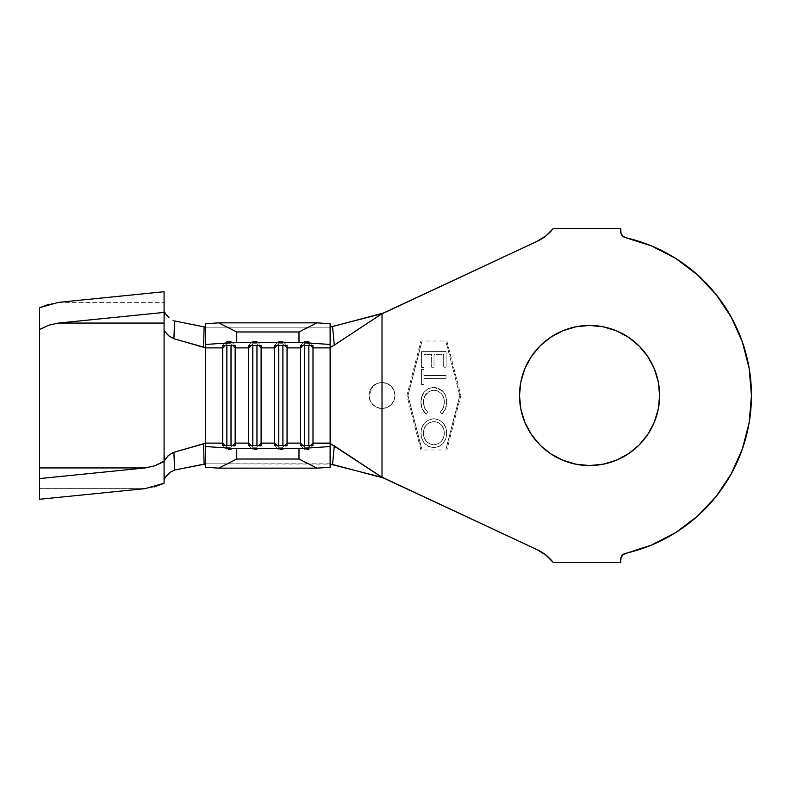 <?xml version="1.0" encoding="UTF-8"?>
<svg xmlns="http://www.w3.org/2000/svg" width="791" height="791" viewBox="0 0 791 791"><rect width="100%" height="100%" fill="white"/><g stroke="black" fill="none" stroke-linecap="round" stroke-linejoin="round"><path stroke-width="0.59" stroke-dasharray="3.96 2.97" d="M382.013 408.472A12.972 12.972 0 0 1 369.041 395.5A12.972 12.972 0 0 1 382.013 382.528C377.544 382.982 374.489 384.248 372.838 386.334L369.041 395.5C369.961 403.222 374.291 407.543 382.013 408.472L382.013 477.339L537.069 549.646L382.013 477.339L382.013 408.472A12.972 12.972 0 0 0 394.986 395.5A12.972 12.972 0 0 0 382.013 382.528L386.977 383.516L391.179 386.324L393.997 390.536L394.986 395.5L393.997 400.464L391.179 404.676L386.977 407.484L382.013 408.472L377.05 407.484L372.838 404.676L370.02 400.464L369.041 395.5C369.081 399.158 370.346 402.224 372.838 404.666C375.547 407.256 378.612 408.532 382.013 408.472A12.972 12.972 0 0 0 394.986 395.5A12.972 12.972 0 0 0 382.013 382.528C378.612 382.468 375.547 383.744 372.838 386.334C370.346 388.776 369.081 391.842 369.041 395.5L370.02 390.536L372.838 386.324L377.05 383.516L382.013 382.528L386.977 383.516L391.179 386.324L393.997 390.536L394.986 395.5L393.997 400.464L391.179 404.676L386.977 407.484L382.013 408.472M589.562 325.447A70.053 70.053 0 0 0 519.509 395.5A70.053 70.053 0 0 0 589.562 465.553A70.053 70.053 0 0 0 659.605 395.5A70.053 70.053 0 0 0 589.562 325.447M330.124 327.177L205.591 327.177L330.124 327.177L330.124 463.823L330.124 323.766L330.124 347.516L330.124 326.91L330.757 326.93M330.124 463.823L205.591 463.823L330.124 464.09L330.124 443.484L330.124 467.234L330.124 464.09L330.757 464.07M446.065 342.058L421.732 342.058L407.988 395.5L421.732 448.942L446.065 448.942L459.808 395.5L446.065 342.058L421.732 342.058L407.988 395.5L421.732 448.942L446.065 448.942L459.808 395.5L446.065 342.058L459.808 395.5L446.065 342.058L421.732 342.058L446.065 342.058M420.941 402.174L421.702 396.795L424.243 392L428.396 388.539L433.656 387.313L438.382 388.173L443.464 391.94L445.738 396.024L446.707 402.174L445.57 408.71L441.853 414.177L440.379 412.012L443.415 407.602L444.394 402.342L443.761 397.922L441.665 393.987L438.224 391.169L436.108 390.438L432.618 390.289L429.019 391.476L424.777 396.073L423.482 400.305L424.391 407.602L427.615 412.032L426.141 414.197L422.176 408.799L420.941 402.174C420.861 406.999 422.592 411.004 426.141 414.197C422.592 411.004 420.861 406.999 420.941 402.174C421.148 393.542 425.38 388.589 433.656 387.313L442.406 390.794C445.402 393.967 446.836 397.764 446.707 402.174C446.816 406.9 445.195 410.895 441.853 414.177L440.379 412.012C443.069 409.352 444.413 406.129 444.394 402.342C444.216 395.243 440.706 391.199 433.883 390.21C427.12 391.179 423.61 395.184 423.363 402.214C423.333 406.129 424.747 409.402 427.615 412.032L426.141 414.197L427.615 412.032C424.747 409.402 423.333 406.129 423.363 402.214C423.61 395.184 427.12 391.179 433.883 390.21C440.706 391.199 444.216 395.243 444.394 402.342C444.413 406.129 443.069 409.352 440.379 412.012L441.853 414.177C445.195 410.895 446.816 406.9 446.707 402.174C446.836 397.764 445.402 393.967 442.406 390.794L433.656 387.313C425.38 388.589 421.148 393.542 420.941 402.174L421.702 396.795L424.243 392L428.396 388.539L433.656 387.313L438.382 388.173L443.464 391.94L445.738 396.024L446.707 402.174L445.57 408.71L441.853 414.177L440.379 412.012L443.415 407.602L444.394 402.342L443.761 397.922L441.665 393.987L438.224 391.169L436.108 390.438L432.618 390.289L429.019 391.476L424.777 396.073L423.482 400.305L424.391 407.602L427.615 412.032L426.141 414.197L422.176 408.799L420.941 402.174M446.065 351.58L446.094 367.222L443.682 367.232L443.662 354.328L434.032 354.348L434.051 367.242L431.659 367.251L431.629 354.348L423.956 354.368L423.986 367.37L421.563 367.38L421.534 351.629L446.065 351.58L421.534 351.629L446.065 351.58L446.094 367.222L443.682 367.232L443.662 354.328L434.032 354.348L434.051 367.242L431.659 367.251L431.629 354.348L423.956 354.368L423.986 367.37L421.563 367.38L421.534 351.629L421.563 367.38L423.986 367.37L423.956 354.368L431.629 354.348L431.659 367.251L434.051 367.242L434.032 354.348L443.662 354.328L443.682 367.232L446.094 367.222L446.065 351.58L421.534 351.629L421.563 367.38L423.986 367.37L423.956 354.368L431.629 354.348L431.659 367.251L434.051 367.242L434.032 354.348L443.662 354.328L443.682 367.232L446.094 367.222L446.065 351.58M423.927 375.577L446.075 375.537L446.075 378.345L423.927 378.385L423.946 384.505L421.563 384.515L421.534 369.437L423.917 369.437L423.927 375.577L423.917 369.437L423.927 375.577L446.075 375.537L446.075 378.345L423.927 378.385L423.946 384.505L421.563 384.515L421.534 369.437L423.917 369.437L421.534 369.437L421.563 384.515L423.946 384.505L423.927 378.385L446.075 378.345L446.075 375.537L423.927 375.577L423.917 369.437L421.534 369.437L421.563 384.515L423.946 384.505L423.927 378.385L446.075 378.345L446.075 375.537L423.927 375.577M433.913 418.696L439.114 419.883L443.267 423.244L445.887 427.911L446.707 433.201L445.887 438.491L443.227 443.138L439.054 446.48L433.844 447.647L428.584 446.48L424.371 443.098L421.751 438.372L420.941 433.023L421.821 427.753L424.48 423.116L428.712 419.873L433.913 418.696C425.706 419.823 421.385 424.599 420.941 433.023C421.385 424.599 425.706 419.823 433.913 418.696C442.09 419.902 446.351 424.737 446.707 433.201C446.332 441.665 442.04 446.48 433.844 447.647C425.558 446.48 421.257 441.605 420.941 433.023C421.257 441.605 425.558 446.48 433.844 447.647C442.04 446.48 446.332 441.665 446.707 433.201C446.351 424.737 442.09 419.902 433.913 418.696L439.114 419.883L443.267 423.244L445.887 427.911L446.707 433.201L445.887 438.491L443.227 443.138L439.054 446.48L433.844 447.647L428.584 446.48L424.371 443.098L421.751 438.372L420.941 433.023L421.821 427.753L424.48 423.116L428.712 419.873L433.913 418.696M205.591 347.684L205.591 323.766L205.591 347.684M537.099 549.666A44.622 44.622 0 0 0 537.069 549.646L545.968 555.153L553.344 562.579L620.698 562.579L620.698 559.415L620.698 562.579L553.344 562.579A44.622 44.622 0 0 0 553.324 562.549M675.692 532.58L651.477 545.088L625.533 553.344A161.888 161.888 0 0 0 625.533 237.656L651.477 245.912L675.662 258.4L697.415 274.764L716.112 294.549L731.24 317.171L742.363 342.019L749.166 368.379L751.45 395.5L749.166 422.621L742.363 448.981L731.24 473.829L716.112 496.451L697.365 516.276M620.698 228.421L620.698 231.585L620.698 228.421L553.344 228.421L620.698 228.421M537.069 241.354A44.622 44.622 0 0 0 537.099 241.334L382.013 313.661L537.069 241.354M553.324 228.451A44.622 44.622 0 0 0 553.344 228.421L545.928 235.876M625.533 553.344A6.229 6.229 0 0 0 620.698 559.415L622.052 555.529M622.052 235.471L621.044 233.632M620.698 231.595L620.698 231.585A6.229 6.229 0 0 0 625.533 237.656M382.013 313.661L382.013 382.528L382.013 313.661M420.921 449.98L406.92 395.5L420.921 341.02L446.866 341.02L460.876 395.5L446.866 449.98L420.921 449.98L406.92 395.5L420.921 341.02L446.866 341.02L460.876 395.5L446.866 449.98L460.876 395.5L446.866 341.02L420.921 341.02L406.92 395.5L420.921 449.98L446.866 449.98L420.921 449.98L406.92 395.5L420.921 341.02L446.866 341.02L460.876 395.5L446.866 449.98L420.921 449.98M562.757 460.214L550.645 453.747M531.315 356.583L540.026 345.964M616.367 330.786L628.479 337.253M639.088 345.964L647.799 356.583L654.276 368.695L658.26 381.835L659.605 395.5L658.26 409.165L654.276 422.305L647.799 434.417L639.088 445.036M174.653 470.032L169.314 472.939L166.792 475.44M164.854 478.258L164.083 472.148L164.854 478.258L164.083 479.613L164.083 483.261M164.083 311.387L164.083 329.857L164.083 318.852L164.854 312.742L164.083 318.852L164.083 329.857L164.083 291.721L164.083 311.387L164.854 312.742M166.792 315.55L172.062 319.96L174.653 320.968M166.506 333.614L164.755 331.122M154.71 486.801L145.149 488.63L39.55 488.63L39.55 329.481M58.475 302.37L164.083 302.37L58.475 302.37L48.923 304.199M39.55 314.403L39.55 499.279L39.55 488.63L145.149 488.63M39.55 456.664L39.55 466.057M304.693 447.261L302.874 445.452L304.693 447.261L304.693 449.585L304.693 445.452L304.693 447.261L308.846 447.261L308.846 449.585L308.846 447.261L304.693 447.261M300.55 445.452L304.693 449.585L308.846 449.585L312.999 445.452L308.846 449.585L304.693 449.585L300.55 445.452M310.665 445.452L308.846 447.261L308.846 445.452L308.846 447.261L310.665 445.452M302.874 345.548L304.693 343.739L304.693 345.548L304.693 343.739L308.846 343.739L308.846 345.548L308.846 343.739L310.665 345.548L308.846 343.739L304.693 343.739L302.874 345.548M304.693 341.415L304.693 343.739L304.693 341.415L308.846 341.415L308.846 343.739L308.846 341.415L312.999 345.548L308.846 341.415L304.693 341.415L300.55 345.548L304.693 341.415M278.748 447.261L276.929 445.452L278.748 447.261L278.748 449.585L278.748 445.452L278.748 447.261L282.901 447.261L282.901 449.585L282.901 447.261L278.748 447.261M274.606 445.452L278.748 449.585L282.901 449.585L287.054 445.452L282.901 449.585L278.748 449.585L274.606 445.452M284.72 445.452L282.901 447.261L282.901 445.452L282.901 447.261L284.72 445.452M276.929 345.548L278.748 343.739L278.748 345.548L278.748 343.739L282.901 343.739L282.901 345.548L282.901 343.739L284.72 345.548L282.901 343.739L278.748 343.739L276.929 345.548M278.748 341.415L278.748 343.739L278.748 341.415L282.901 341.415L282.901 343.739L282.901 341.415L287.054 345.548L282.901 341.415L278.748 341.415L274.606 345.548L278.748 341.415M252.813 447.261L250.994 445.452L252.813 447.261L252.813 449.585L252.813 445.452L252.813 447.261L256.956 447.261L256.956 449.585L256.956 447.261L252.813 447.261M248.661 445.452L252.813 449.585L256.956 449.585L261.109 445.452L256.956 449.585L252.813 449.585L248.661 445.452M258.776 445.452L256.956 447.261L256.956 445.452L256.956 447.261L258.776 445.452M250.994 345.548L252.813 343.739L252.813 345.548L252.813 343.739L256.956 343.739L256.956 345.548L256.956 343.739L258.776 345.548L256.956 343.739L252.813 343.739L250.994 345.548M252.813 341.415L252.813 343.739L252.813 341.415L256.956 341.415L256.956 343.739L256.956 341.415L261.109 345.548L256.956 341.415L252.813 341.415L248.661 345.548L252.813 341.415M226.869 447.261L225.049 445.452L226.869 447.261L226.869 449.585L226.869 445.452L226.869 447.261L231.012 447.261L231.012 449.585L231.012 447.261L226.869 447.261M222.716 445.452L226.869 449.585L231.012 449.585L235.164 445.452L231.012 449.585L226.869 449.585L222.716 445.452M232.831 445.452L231.012 447.261L231.012 445.452L231.012 447.261L232.831 445.452M225.049 345.548L226.869 343.739L226.869 345.548L226.869 343.739L231.012 343.739L231.012 345.548L231.012 343.739L232.831 345.548L231.012 343.739L226.869 343.739L225.049 345.548M226.869 341.415L226.869 343.739L226.869 341.415L231.012 341.415L231.012 343.739L231.012 341.415L235.164 345.548L231.012 341.415L226.869 341.415L222.716 345.548L226.869 341.415M421.732 342.058L407.988 395.5L421.732 342.058M407.988 395.5L421.732 448.942L407.988 395.5M421.732 448.942L446.065 448.942L421.732 448.942M446.065 448.942L459.808 395.5L446.065 448.942M433.834 444.799L438.639 443.583L441.516 441.22L443.632 437.413L444.324 433.112L443.632 428.86L441.477 425.143L438.105 422.473L433.913 421.554L429.137 422.76L426.26 425.113L424.085 428.87L423.343 433.142L424.085 437.423L426.211 441.2L429.612 443.88L433.834 444.799C427.209 443.889 423.709 440.004 423.343 433.142C423.709 440.004 427.209 443.889 433.834 444.799C440.528 443.909 444.018 440.014 444.324 433.112C444.018 440.014 440.528 443.909 433.834 444.799L438.639 443.583L441.516 441.22L443.632 437.413L444.324 433.112C443.978 426.319 440.508 422.463 433.913 421.554C440.508 422.463 443.978 426.319 444.324 433.112L443.632 428.86L441.477 425.143L438.105 422.473L433.913 421.554C427.269 422.434 423.749 426.3 423.343 433.142C423.749 426.3 427.269 422.434 433.913 421.554L429.137 422.76L426.26 425.113L424.085 428.87L423.343 433.142L424.085 437.423L426.211 441.2L429.612 443.88L433.834 444.799M164.083 479.613L164.083 461.143"/><path stroke-width="1.19" d="M639.088 445.036L628.479 453.747L616.367 460.214L603.226 464.198L589.562 465.553A70.053 70.053 0 0 1 519.509 395.5A70.053 70.053 0 0 1 589.562 325.447L603.226 326.802L616.367 330.786L628.479 337.253L639.088 345.964L647.799 356.583L654.276 368.695L658.26 381.835L659.605 395.5L658.26 409.165L654.276 422.305L647.799 434.417L639.088 445.036L628.479 453.747L616.367 460.214L603.226 464.198L589.562 465.553L575.897 464.198L562.757 460.214L550.645 453.747L540.026 445.036L531.315 434.417L524.848 422.305L520.854 409.165L519.509 395.5L520.854 381.835L524.848 368.695L531.315 356.583L540.026 345.964L550.645 337.253L562.757 330.786L575.897 326.802L589.562 325.447L603.226 326.802L616.367 330.786M330.124 326.91L332.556 326.535L334.306 345.113L330.124 347.516L330.124 443.118L312.999 443.118L312.999 347.882L330.124 347.882L330.124 443.484L312.999 443.118L312.999 445.452L300.55 445.452L300.55 443.118L287.054 443.118L287.054 445.452L274.606 445.452L274.606 443.118L261.109 443.118L261.109 445.452L248.661 445.452L248.661 443.118L235.164 443.118L235.164 445.452L222.716 445.452L222.716 443.118L205.591 443.118L205.591 446.529L236.727 448.685L298.988 448.685L330.124 446.529L330.124 443.484L334.306 445.887L332.556 464.465L383.289 477.942L380.926 476.627L537.069 549.646A44.622 44.622 0 0 1 553.344 562.579L620.698 562.579L621.044 557.358L623.605 554.135L651.477 545.088L675.662 532.6L697.415 516.236L716.112 496.451L731.24 473.829L742.363 448.981L749.166 422.621L751.45 395.5L749.166 368.379L742.363 342.019L731.24 317.171L716.112 294.549L697.415 274.764L675.662 258.4L651.477 245.912L625.533 237.656A161.888 161.888 0 0 1 625.533 553.344L622.052 555.529M622.052 235.471L625.533 237.656L623.605 236.865L621.044 233.642L620.698 228.421L553.344 228.421A44.622 44.622 0 0 1 537.069 241.354L380.926 314.373L383.289 313.058L332.556 326.535L334.306 345.113L330.371 347.467M39.55 314.403L39.55 329.481L48.864 325.17L58.475 323.064L164.083 323.064L164.083 329.857L164.755 331.122L164.083 335.888L164.083 455.112L164.755 459.878L164.083 461.143L164.083 483.261L164.083 461.143L154.769 465.83L145.149 467.936L39.55 467.936L39.55 478.585L145.149 467.936L39.55 467.936L39.55 307.739L58.475 302.37L164.083 291.721L164.083 472.148L164.083 329.857L164.755 331.122L164.083 335.888L164.083 455.112L164.755 459.878L168.819 455.132L173.891 452.284L205.591 443.316L205.591 446.529L236.727 448.685L236.727 459.037L236.727 448.685L298.988 448.685L298.988 459.037L236.727 459.037L298.988 459.037L316.964 468.143L218.751 468.143L316.964 468.143L330.124 467.234L330.124 446.529L330.124 467.234L316.964 468.143L298.988 459.037L298.988 448.685L330.124 446.529L330.124 443.484L382.013 477.339L330.124 464.09L332.556 464.465L334.306 445.887L382.013 477.289L537.069 549.646L545.968 555.153L553.344 562.579L620.698 562.579L620.698 559.415A6.229 6.229 0 0 1 625.533 553.344M173.891 452.284L174.653 470.032L173.891 452.284L203.564 443.711L204.108 464.129L174.653 470.032L205.591 463.991L204.108 464.129L203.564 443.711L205.591 443.316L205.591 327.177L205.591 344.471L236.727 342.315L236.727 331.963L218.751 322.857L236.727 331.963L298.988 331.963L236.727 331.963L236.727 342.315L298.988 342.315L236.727 342.315L205.591 344.471L205.591 323.766L218.751 322.857L316.964 322.857L330.124 323.766L330.124 344.471L298.988 342.315L298.988 331.963L316.964 322.857L218.751 322.857L205.591 323.766L205.591 347.882L222.716 347.882L222.716 443.118L225.049 445.452L222.716 443.118L205.591 443.118L205.591 347.882L222.716 347.882L222.716 445.452L235.164 445.452L235.164 347.882L248.661 347.882L248.661 443.118L235.164 443.118L232.831 445.452L235.164 443.118L235.164 347.882L248.661 347.882L248.661 345.548L261.109 345.548L261.109 347.882L274.606 347.882L274.606 443.118L261.109 443.118L261.109 347.882L274.606 347.882L274.606 345.548L287.054 345.548L287.054 347.882L300.55 347.882L300.55 443.118L287.054 443.118L287.054 347.882L300.55 347.882L300.55 345.548L312.999 345.548L312.999 347.882L330.124 347.882L330.124 344.471L330.124 347.516M205.591 446.529L205.591 467.234L218.751 468.143L205.591 467.234L205.591 446.529M621.044 233.642L620.698 228.421L553.344 228.421L545.968 235.847L537.069 241.354A44.622 44.622 0 0 0 553.324 228.451M553.324 562.549A44.622 44.622 0 0 0 537.099 549.666M545.968 235.847L537.069 241.354L382.013 313.711L382.013 477.289L382.013 313.711L334.306 345.113L382.013 313.661L330.757 326.93M675.662 532.6L697.415 516.236M540.026 345.964L550.645 337.253L562.757 330.786L575.897 326.802L589.562 325.447A70.053 70.053 0 0 1 659.605 395.5A70.053 70.053 0 0 1 589.562 465.553L575.897 464.198L562.757 460.214M550.645 453.747L540.026 445.036L531.315 434.417L524.848 422.305L520.854 409.165L519.509 395.5L520.854 381.835L524.848 368.695L531.315 356.583M628.479 337.253L639.088 345.964M236.727 459.037L218.751 468.143L236.727 459.037M222.716 347.882L222.716 345.548L235.164 345.548L235.164 347.882L232.831 345.548L235.164 347.882L235.164 345.548L222.716 345.548L222.716 347.882L225.049 345.548L222.716 347.882M165.2 331.874L169.175 336.145L173.891 338.716L174.653 320.968L204.108 326.871L203.564 347.289L205.591 347.684L173.891 338.716L203.564 347.289L204.108 326.871L174.653 320.968L173.891 338.716L168.819 335.868L166.506 333.614M204.108 326.871L205.591 327.009L204.108 326.871M166.792 475.44L164.083 479.613M164.083 311.387L166.792 315.55M39.55 466.057L39.55 478.585L145.149 467.936L154.769 465.83L164.083 461.519L164.083 483.261L154.482 486.861M58.475 302.37L164.083 291.721L164.083 312.415L58.475 323.064L164.083 323.064L164.083 312.415L58.475 323.064L48.864 325.17L39.55 329.481L39.55 307.739L49.151 304.14M145.149 488.63L39.55 499.279L39.55 478.585L39.55 499.279L145.149 488.63L164.083 483.261M39.55 329.481L39.55 456.664M302.874 445.452L300.55 443.118L300.55 445.452L312.999 445.452L312.999 443.118L310.665 445.452L312.999 443.118L312.999 347.882L310.665 345.548L312.999 347.882L312.999 345.548L300.55 345.548L300.55 347.882L302.874 345.548L300.55 347.882L300.55 443.118L302.874 445.452M304.693 345.548L304.693 445.452L304.693 345.548M308.846 345.548L308.846 445.452L308.846 345.548M276.929 445.452L274.606 443.118L274.606 445.452L287.054 445.452L287.054 443.118L284.72 445.452L287.054 443.118L287.054 347.882L284.72 345.548L287.054 347.882L287.054 345.548L274.606 345.548L274.606 347.882L276.929 345.548L274.606 347.882L274.606 443.118L276.929 445.452M278.748 345.548L278.748 445.452L278.748 345.548M282.901 345.548L282.901 445.452L282.901 345.548M250.994 445.452L248.661 443.118L248.661 445.452L261.109 445.452L261.109 443.118L258.776 445.452L261.109 443.118L261.109 347.882L258.776 345.548L261.109 347.882L261.109 345.548L248.661 345.548L248.661 347.882L250.994 345.548L248.661 347.882L248.661 443.118L250.994 445.452M252.813 345.548L252.813 445.452L252.813 345.548M256.956 345.548L256.956 445.452L256.956 345.548M226.869 345.548L226.869 445.452L226.869 345.548M231.012 345.548L231.012 445.452L231.012 345.548M316.964 322.857L330.124 323.766L330.124 344.471L298.988 342.315L298.988 331.963L316.964 322.857M625.533 237.656A6.229 6.229 0 0 1 620.698 231.585M164.854 312.742L168.977 317.774M174.653 470.032L170.263 472.197L165.606 477.013M164.083 461.143L167.949 455.903L173.031 452.571"/></g></svg>
